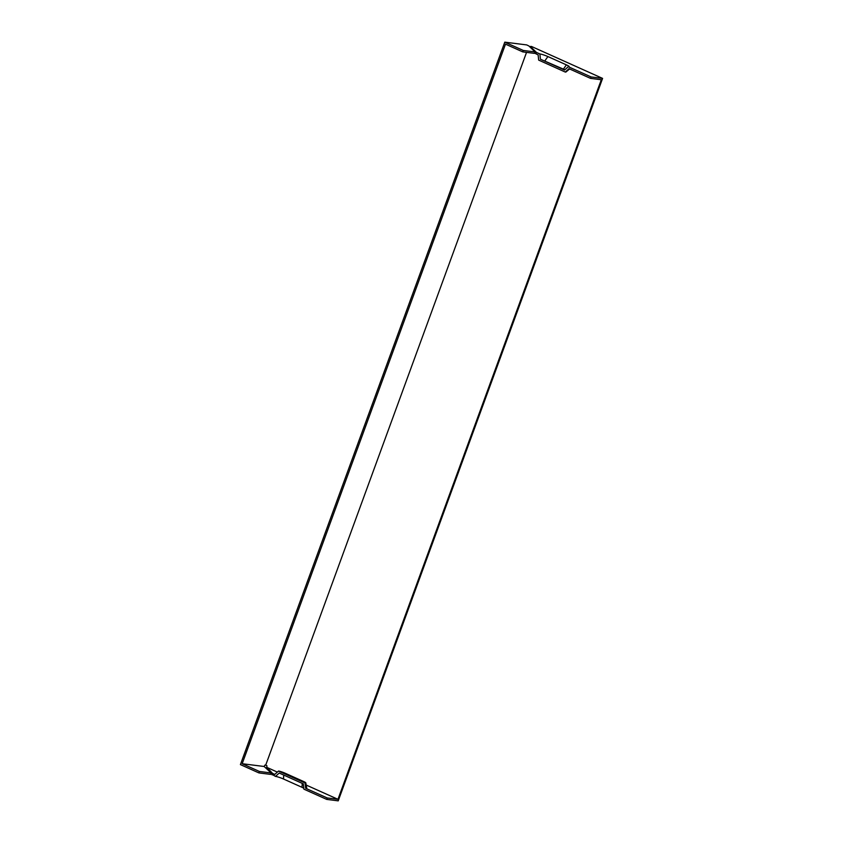 <?xml version="1.0" encoding="UTF-8"?>
<svg xmlns="http://www.w3.org/2000/svg" width="843" height="843" viewBox="0 0 843 843"><rect width="100%" height="100%" fill="white"/><g stroke="black" fill="none" stroke-linecap="round" stroke-linejoin="round"><path stroke-width="1.26" d="M535.02 51.939L528.94 45.996L526.749 44.921L504.788 42.15L523.303 50.464L522.776 51.897L534.494 53.383L535.02 51.939L523.303 50.464M277.358 772.093L266.831 767.372L266.925 765.739L265.693 765.181L264.923 765.086L264.122 766.487L242.173 763.716L505.494 44.142L522.776 51.897M265.693 765.181L526.538 52.371M539.878 53.952L540.437 59.221L564.547 70.053L568.266 66.692A6.186 0.79 -159.9 0 0 569.099 66.65A6.186 0.79 -159.9 0 0 566.391 64.869L547.887 56.555A6.186 0.79 -159.9 0 0 539.878 53.952L536.433 52.403L530.352 46.449L531.448 46.449L602.587 78.399L338.212 800.85L326.715 799.396L303.88 789.143L303.322 783.874L279.223 773.042L275.503 776.403L270.888 773.716M242.173 763.716L259.444 771.482L258.917 772.915L240.413 764.601L504.788 42.15M568.266 66.692L591.091 76.945L602.587 78.399M306.188 785.044L337.969 799.312L601.301 79.737L590.564 78.388L568.972 68.683L565.253 72.045L538.677 60.106L538.119 54.837L535.906 53.836L536.433 52.403M534.747 52.698L535.906 53.836M259.444 771.482L271.172 772.957L264.122 766.487M540.437 59.221L564.873 69.758M258.917 772.915L270.645 774.39L271.172 772.957M266.831 767.372L272.584 773.421L274.797 774.411L278.506 771.05A5.047 0.643 20.1 0 1 285.05 773.179L303.564 781.493A5.047 0.643 -159.9 0 1 305.798 782.862A5.047 0.643 -159.9 0 1 305.092 782.989L305.64 788.268A7.724 0.991 20.1 0 0 306.736 788.068L305.798 782.862M305.64 788.268L327.242 797.963L326.715 799.396M337.969 799.312L327.242 797.963M275.503 776.403A6.186 0.79 20.1 0 1 283.501 779.006L302.015 787.32A6.186 0.79 -159.9 0 1 303.786 788.205M278.506 771.05L305.092 782.989M569.605 68.968L565.938 72.013A5.047 0.643 -159.9 0 1 565.253 72.045M266.504 767.467L266.251 768.152M590.564 78.388L591.091 76.945M272.584 773.421L272.057 774.854M530.11 47.134L530.352 46.449M566.391 64.869L563.482 69.01M547.887 56.555L544.978 60.707M283.501 779.006L283.722 775.065M302.015 787.32L302.237 783.379"/></g></svg>
